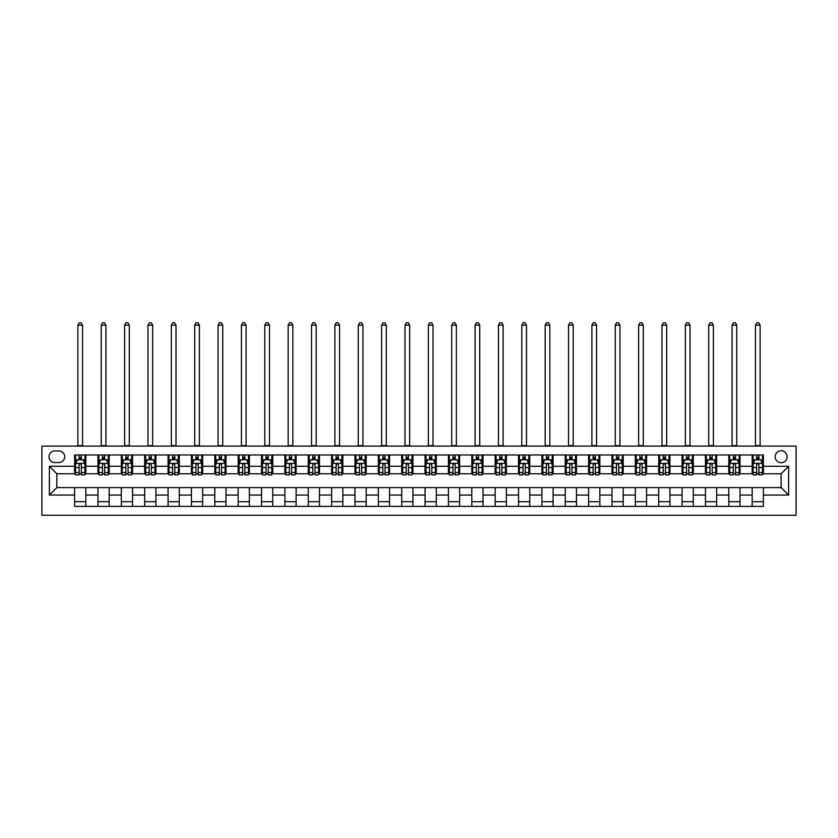 <?xml version="1.0" encoding="UTF-8"?>
<svg xmlns="http://www.w3.org/2000/svg" width="838" height="838" viewBox="0 0 838 838"><rect width="100%" height="100%" fill="white"/><g stroke="black" fill="none" stroke-linecap="round" stroke-linejoin="round"><path stroke-width="1.26" d="M781.142 450.771A5.981 5.981 0 0 0 775.16 456.752A5.981 5.981 0 0 0 781.142 462.733A5.981 5.981 0 0 0 787.123 456.752A5.981 5.981 0 0 0 781.142 450.771M41.9 515.265L796.1 515.265L796.1 446.099L41.9 446.099L41.9 515.265M54.795 462.555L58.911 462.555A5.793 5.793 0 0 0 64.704 456.752A5.793 5.793 0 0 0 58.911 450.959L54.795 450.959A5.793 5.793 0 0 0 49.002 456.752A5.793 5.793 0 0 0 54.795 462.555M74.613 495.069L49.379 495.069L49.379 466.284L74.613 466.284L74.613 473.763L56.858 473.763L56.858 487.601L74.613 487.601L74.613 506.382L763.387 506.382L763.387 487.601L781.142 487.601L781.142 473.763L763.387 473.763L763.387 466.284L788.621 466.284L788.621 495.069L763.387 495.069M763.387 466.284L763.387 454.982L74.613 454.982L74.613 466.284M752.178 454.982L752.178 473.763L753.111 473.763M756.662 473.763L758.903 473.763M762.454 473.763L763.387 473.763M752.178 473.763L739.095 473.763M728.809 454.982L728.809 473.763L729.741 473.763M733.292 473.763L735.544 473.763M728.809 473.763L715.725 473.763M705.449 454.982L705.449 473.763L706.382 473.763M709.933 473.763L712.174 473.763M705.449 473.763L692.366 473.763M682.08 454.982L682.08 473.763L683.012 473.763M686.563 473.763L688.815 473.763M682.08 473.763L668.996 473.763M658.72 454.982L658.72 473.763L659.653 473.763M663.204 473.763L665.445 473.763M658.72 473.763L645.637 473.763M635.351 454.982L635.351 473.763L636.283 473.763M639.844 473.763L642.086 473.763M635.351 473.763L622.267 473.763M611.991 454.982L611.991 473.763L612.924 473.763M616.475 473.763L618.716 473.763M611.991 473.763L598.908 473.763M588.622 454.982L588.622 473.763L589.564 473.763M593.115 473.763L595.357 473.763M588.622 473.763L575.538 473.763M565.262 454.982L565.262 473.763L566.195 473.763M569.746 473.763L571.987 473.763M565.262 473.763L552.179 473.763M541.893 454.982L541.893 473.763L542.835 473.763M546.386 473.763L548.628 473.763M541.893 473.763L528.809 473.763M518.533 454.982L518.533 473.763L519.466 473.763M523.017 473.763L525.258 473.763M518.533 473.763L505.45 473.763M495.164 454.982L495.164 473.763L496.106 473.763M499.658 473.763L501.899 473.763M495.164 473.763L482.08 473.763M471.804 454.982L471.804 473.763L472.737 473.763M476.288 473.763L478.529 473.763M471.804 473.763L458.721 473.763M448.435 454.982L448.435 473.763L449.378 473.763M452.929 473.763L455.17 473.763M448.435 473.763L435.351 473.763M425.076 454.982L425.076 473.763L426.008 473.763M429.559 473.763L431.8 473.763M425.076 473.763L411.992 473.763M401.706 454.982L401.706 473.763L402.649 473.763M406.2 473.763L408.441 473.763M401.706 473.763L388.623 473.763M378.347 454.982L378.347 473.763L379.279 473.763M382.83 473.763L385.071 473.763M378.347 473.763L365.263 473.763M354.977 454.982L354.977 473.763L355.92 473.763M359.471 473.763L361.712 473.763M354.977 473.763L341.894 473.763M331.618 454.982L331.618 473.763L332.55 473.763M336.101 473.763L338.343 473.763M331.618 473.763L318.534 473.763M308.258 454.982L308.258 473.763L309.191 473.763M312.742 473.763L314.983 473.763M308.258 473.763L295.165 473.763M284.889 454.982L284.889 473.763L285.821 473.763M289.372 473.763L291.614 473.763M284.889 473.763L271.805 473.763M261.529 454.982L261.529 473.763L262.462 473.763M266.013 473.763L268.254 473.763M261.529 473.763L248.436 473.763M238.16 454.982L238.16 473.763L239.092 473.763M242.643 473.763L244.885 473.763M238.16 473.763L225.076 473.763M214.8 454.982L214.8 473.763L215.733 473.763M219.284 473.763L221.525 473.763M214.8 473.763L201.717 473.763M191.431 454.982L191.431 473.763L192.363 473.763M195.914 473.763L198.156 473.763M191.431 473.763L178.347 473.763M168.071 454.982L168.071 473.763L169.004 473.763M172.555 473.763L174.796 473.763M168.071 473.763L154.988 473.763M144.702 454.982L144.702 473.763L145.634 473.763M149.185 473.763L151.437 473.763M144.702 473.763L131.618 473.763M121.342 454.982L121.342 473.763L122.275 473.763M125.826 473.763L128.067 473.763M121.342 473.763L108.259 473.763M97.973 454.982L97.973 473.763L98.905 473.763M102.456 473.763L104.708 473.763M97.973 473.763L84.889 473.763M74.613 473.763L75.546 473.763M79.097 473.763L81.338 473.763M74.613 487.601L85.822 487.601L85.822 506.382M763.387 487.601L85.822 487.601M85.822 454.982L85.822 473.763M74.613 459.653L75.546 459.653M79.097 459.653L81.338 459.653M84.889 459.653L85.822 459.653M74.613 501.711L85.822 501.711M97.973 487.601L97.973 506.382M109.191 454.982L109.191 473.763M97.973 459.653L98.905 459.653M102.456 459.653L104.708 459.653M108.259 459.653L109.191 459.653M109.191 487.601L109.191 506.382M97.973 501.711L109.191 501.711M121.342 487.601L121.342 506.382M132.551 487.601L132.551 506.382M121.342 501.711L132.551 501.711M132.551 454.982L132.551 473.763M121.342 459.653L122.275 459.653M125.826 459.653L128.067 459.653M131.618 459.653L132.551 459.653M144.702 487.601L144.702 506.382M155.92 487.601L155.92 506.382M144.702 501.711L155.92 501.711M155.92 454.982L155.92 473.763M144.702 459.653L145.634 459.653M149.185 459.653L151.437 459.653M154.988 459.653L155.92 459.653M168.071 487.601L168.071 506.382M179.28 487.601L179.28 506.382M168.071 501.711L179.28 501.711M179.28 454.982L179.28 473.763M168.071 459.653L169.004 459.653M172.555 459.653L174.796 459.653M178.347 459.653L179.28 459.653M191.431 487.601L191.431 506.382M202.649 487.601L202.649 506.382M191.431 501.711L202.649 501.711M202.649 454.982L202.649 473.763M191.431 459.653L192.363 459.653M195.914 459.653L198.156 459.653M201.717 459.653L202.649 459.653M214.8 487.601L214.8 506.382M226.009 487.601L226.009 506.382M214.8 501.711L226.009 501.711M226.009 454.982L226.009 473.763M214.8 459.653L215.733 459.653M219.284 459.653L221.525 459.653M225.076 459.653L226.009 459.653M238.16 487.601L238.16 506.382M249.378 487.601L249.378 506.382M238.16 501.711L249.378 501.711M249.378 454.982L249.378 473.763M238.16 459.653L239.092 459.653M242.643 459.653L244.885 459.653M248.436 459.653L249.378 459.653M261.529 487.601L261.529 506.382M272.738 487.601L272.738 506.382M261.529 501.711L272.738 501.711M272.738 454.982L272.738 473.763M261.529 459.653L262.462 459.653M266.013 459.653L268.254 459.653M271.805 459.653L272.738 459.653M284.889 487.601L284.889 506.382M296.107 487.601L296.107 506.382M284.889 501.711L296.107 501.711M296.107 454.982L296.107 473.763M284.889 459.653L285.821 459.653M289.372 459.653L291.614 459.653M295.165 459.653L296.107 459.653M308.258 487.601L308.258 506.382M319.467 487.601L319.467 506.382M308.258 501.711L319.467 501.711M319.467 454.982L319.467 473.763M308.258 459.653L309.191 459.653M312.742 459.653L314.983 459.653M318.534 459.653L319.467 459.653M331.618 487.601L331.618 506.382M342.836 487.601L342.836 506.382M331.618 501.711L342.836 501.711M342.836 454.982L342.836 473.763M331.618 459.653L332.55 459.653M336.101 459.653L338.343 459.653M341.894 459.653L342.836 459.653M354.977 487.601L354.977 506.382M366.196 487.601L366.196 506.382M354.977 501.711L366.196 501.711M366.196 454.982L366.196 473.763M354.977 459.653L355.92 459.653M359.471 459.653L361.712 459.653M365.263 459.653L366.196 459.653M378.347 487.601L378.347 506.382M389.565 487.601L389.565 506.382M378.347 501.711L389.565 501.711M389.565 454.982L389.565 473.763M378.347 459.653L379.279 459.653M382.83 459.653L385.071 459.653M388.623 459.653L389.565 459.653M401.706 487.601L401.706 506.382M412.925 487.601L412.925 506.382M401.706 501.711L412.925 501.711M412.925 454.982L412.925 473.763M401.706 459.653L402.649 459.653M406.2 459.653L408.441 459.653M411.992 459.653L412.925 459.653M425.076 487.601L425.076 506.382M436.294 487.601L436.294 506.382M425.076 501.711L436.294 501.711M436.294 454.982L436.294 473.763M425.076 459.653L426.008 459.653M429.559 459.653L431.8 459.653M435.351 459.653L436.294 459.653M448.435 487.601L448.435 506.382M459.653 487.601L459.653 506.382M448.435 501.711L459.653 501.711M459.653 454.982L459.653 473.763M448.435 459.653L449.378 459.653M452.929 459.653L455.17 459.653M458.721 459.653L459.653 459.653M471.804 487.601L471.804 506.382M483.023 487.601L483.023 506.382M471.804 501.711L483.023 501.711M483.023 454.982L483.023 473.763M471.804 459.653L472.737 459.653M476.288 459.653L478.529 459.653M482.08 459.653L483.023 459.653M495.164 487.601L495.164 506.382M506.382 487.601L506.382 506.382M495.164 501.711L506.382 501.711M506.382 454.982L506.382 473.763M495.164 459.653L496.106 459.653M499.658 459.653L501.899 459.653M505.45 459.653L506.382 459.653M518.533 487.601L518.533 506.382M529.742 487.601L529.742 506.382M518.533 501.711L529.742 501.711M529.742 454.982L529.742 473.763M518.533 459.653L519.466 459.653M523.017 459.653L525.258 459.653M528.809 459.653L529.742 459.653M541.893 487.601L541.893 506.382M553.111 487.601L553.111 506.382M541.893 501.711L553.111 501.711M553.111 454.982L553.111 473.763M541.893 459.653L542.835 459.653M546.386 459.653L548.628 459.653M552.179 459.653L553.111 459.653M565.262 487.601L565.262 506.382M576.471 487.601L576.471 506.382M565.262 501.711L576.471 501.711M576.471 454.982L576.471 473.763M565.262 459.653L566.195 459.653M569.746 459.653L571.987 459.653M575.538 459.653L576.471 459.653M588.622 487.601L588.622 506.382M599.84 487.601L599.84 506.382M588.622 501.711L599.84 501.711M599.84 454.982L599.84 473.763M588.622 459.653L589.564 459.653M593.115 459.653L595.357 459.653M598.908 459.653L599.84 459.653M611.991 487.601L611.991 506.382M623.2 487.601L623.2 506.382M611.991 501.711L623.2 501.711M623.2 454.982L623.2 473.763M611.991 459.653L612.924 459.653M616.475 459.653L618.716 459.653M622.267 459.653L623.2 459.653M635.351 487.601L635.351 506.382M646.569 487.601L646.569 506.382M635.351 501.711L646.569 501.711M646.569 454.982L646.569 473.763M635.351 459.653L636.283 459.653M639.844 459.653L642.086 459.653M645.637 459.653L646.569 459.653M658.72 487.601L658.72 506.382M669.929 487.601L669.929 506.382M658.72 501.711L669.929 501.711M669.929 454.982L669.929 473.763M658.72 459.653L659.653 459.653M663.204 459.653L665.445 459.653M668.996 459.653L669.929 459.653M682.08 487.601L682.08 506.382M693.298 487.601L693.298 506.382M682.08 501.711L693.298 501.711M693.298 454.982L693.298 473.763M682.08 459.653L683.012 459.653M686.563 459.653L688.815 459.653M692.366 459.653L693.298 459.653M705.449 487.601L705.449 506.382M716.658 487.601L716.658 506.382M705.449 501.711L716.658 501.711M716.658 454.982L716.658 473.763M705.449 459.653L706.382 459.653M709.933 459.653L712.174 459.653M715.725 459.653L716.658 459.653M728.809 487.601L728.809 506.382M740.027 487.601L740.027 506.382M728.809 501.711L740.027 501.711M740.027 454.982L740.027 473.763M728.809 459.653L729.741 459.653M733.292 459.653L735.544 459.653M739.095 459.653L740.027 459.653M752.178 487.601L752.178 506.382M752.178 501.711L763.387 501.711M752.178 459.653L753.111 459.653M756.662 459.653L758.903 459.653M762.454 459.653L763.387 459.653M56.858 473.763L49.379 466.284M56.858 487.601L49.379 495.069M788.621 466.284L781.142 473.763M788.621 495.069L781.142 487.601M81.338 457.412L79.097 457.412M84.889 472.548L81.338 472.548L81.338 474.884L84.889 474.884L84.889 463.487L83.025 459.748L77.41 459.748L75.546 463.487L75.546 474.884L79.097 474.884L79.097 472.548L75.546 472.548M75.546 463.487L75.546 454.982M84.889 463.487L84.889 454.982M79.097 459.748L79.097 454.982M81.338 454.982L81.338 459.748M81.338 472.548L81.338 464.891C80.595 463.445 79.84 463.445 79.097 464.891L79.097 472.548M77.882 446.099L77.882 325.165L82.553 325.165L81.15 322.735L79.285 322.735L77.882 325.165M82.553 446.099L82.553 325.165M104.708 457.412L102.456 457.412M108.259 472.548L104.708 472.548L104.708 474.884L108.259 474.884L108.259 463.487L106.384 459.748L100.78 459.748L98.905 463.487L98.905 474.884L102.456 474.884L102.456 472.548L98.905 472.548M98.905 463.487L98.905 454.982M108.259 463.487L108.259 454.982M102.456 459.748L102.456 454.982M104.708 454.982L104.708 459.748M104.708 472.548L104.708 464.891C103.954 463.445 103.21 463.445 102.456 464.891L102.456 472.548M101.241 446.099L101.241 325.165L105.923 325.165L104.52 322.735L102.645 322.735L101.241 325.165M105.923 446.099L105.923 325.165M128.067 457.412L125.826 457.412M131.618 472.548L128.067 472.548L128.067 474.884L131.618 474.884L131.618 463.487L129.754 459.748L124.139 459.748L122.275 463.487L122.275 474.884L125.826 474.884L125.826 472.548L122.275 472.548M122.275 463.487L122.275 454.982M131.618 463.487L131.618 454.982M125.826 459.748L125.826 454.982M128.067 454.982L128.067 459.748M128.067 472.548L128.067 464.891C127.324 463.445 126.569 463.445 125.826 464.891L125.826 472.548M124.611 446.099L124.611 325.165L129.282 325.165L127.879 322.735L126.014 322.735L124.611 325.165M129.282 446.099L129.282 325.165M151.437 457.412L149.185 457.412M154.988 472.548L151.437 472.548L151.437 474.884L154.988 474.884L154.988 463.487L153.113 459.748L147.509 459.748L145.634 463.487L145.634 474.884L149.185 474.884L149.185 472.548L145.634 472.548M145.634 463.487L145.634 454.982M154.988 463.487L154.988 454.982M149.185 459.748L149.185 454.982M151.437 454.982L151.437 459.748M151.437 472.548L151.437 464.891C150.683 463.445 149.939 463.445 149.185 464.891L149.185 472.548M147.97 446.099L147.97 325.165L152.642 325.165L151.249 322.735L149.374 322.735L147.97 325.165M152.642 446.099L152.642 325.165M174.796 457.412L172.555 457.412M178.347 472.548L174.796 472.548L174.796 474.884L178.347 474.884L178.347 463.487L176.483 459.748L170.868 459.748L169.004 463.487L169.004 474.884L172.555 474.884L172.555 472.548L169.004 472.548M169.004 463.487L169.004 454.982M178.347 463.487L178.347 454.982M172.555 459.748L172.555 454.982M174.796 454.982L174.796 459.748M174.796 472.548L174.796 464.891C174.053 463.445 173.298 463.445 172.555 464.891L172.555 472.548M171.34 446.099L171.34 325.165L176.011 325.165L174.608 322.735L172.743 322.735L171.34 325.165M176.011 446.099L176.011 325.165M198.156 457.412L195.914 457.412M201.717 472.548L198.156 472.548L198.156 474.884L201.717 474.884L201.717 463.487L199.842 459.748L194.238 459.748L192.363 463.487L192.363 474.884L195.914 474.884L195.914 472.548L192.363 472.548M192.363 463.487L192.363 454.982M201.717 463.487L201.717 454.982M195.914 459.748L195.914 454.982M198.156 454.982L198.156 459.748M198.156 472.548L198.156 464.891C197.412 463.445 196.668 463.445 195.914 464.891L195.914 472.548M194.699 446.099L194.699 325.165L199.371 325.165L197.978 322.735L196.102 322.735L194.699 325.165M199.371 446.099L199.371 325.165M221.525 457.412L219.284 457.412M225.076 472.548L221.525 472.548L221.525 474.884L225.076 474.884L225.076 463.487L223.212 459.748L217.597 459.748L215.733 463.487L215.733 474.884L219.284 474.884L219.284 472.548L215.733 472.548M215.733 463.487L215.733 454.982M225.076 463.487L225.076 454.982M219.284 459.748L219.284 454.982M221.525 454.982L221.525 459.748M221.525 472.548L221.525 464.891C220.782 463.445 220.027 463.445 219.284 464.891L219.284 472.548M218.069 446.099L218.069 325.165L222.74 325.165L221.337 322.735L219.472 322.735L218.069 325.165M222.74 446.099L222.74 325.165M244.885 457.412L242.643 457.412M248.436 472.548L244.885 472.548L244.885 474.884L248.436 474.884L248.436 463.487L246.571 459.748L240.967 459.748L239.092 463.487L239.092 474.884L242.643 474.884L242.643 472.548L239.092 472.548M239.092 463.487L239.092 454.982M248.436 463.487L248.436 454.982M242.643 459.748L242.643 454.982M244.885 454.982L244.885 459.748M244.885 472.548L244.885 464.891C244.141 463.445 243.397 463.445 242.643 464.891L242.643 472.548M241.428 446.099L241.428 325.165L246.1 325.165L244.706 322.735L242.831 322.735L241.428 325.165M246.1 446.099L246.1 325.165M268.254 457.412L266.013 457.412M271.805 472.548L268.254 472.548L268.254 474.884L271.805 474.884L271.805 463.487L269.941 459.748L264.326 459.748L262.462 463.487L262.462 474.884L266.013 474.884L266.013 472.548L262.462 472.548M262.462 463.487L262.462 454.982M271.805 463.487L271.805 454.982M266.013 459.748L266.013 454.982M268.254 454.982L268.254 459.748M268.254 472.548L268.254 464.891C267.511 463.445 266.756 463.445 266.013 464.891L266.013 472.548M264.798 446.099L264.798 325.165L269.469 325.165L268.066 322.735L266.201 322.735L264.798 325.165M269.469 446.099L269.469 325.165M291.614 457.412L289.372 457.412M295.165 472.548L291.614 472.548L291.614 474.884L295.165 474.884L295.165 463.487L293.3 459.748L287.696 459.748L285.821 463.487L285.821 474.884L289.372 474.884L289.372 472.548L285.821 472.548M285.821 463.487L285.821 454.982M295.165 463.487L295.165 454.982M289.372 459.748L289.372 454.982M291.614 454.982L291.614 459.748M291.614 472.548L291.614 464.891C290.87 463.445 290.126 463.445 289.372 464.891L289.372 472.548M288.157 446.099L288.157 325.165L292.829 325.165L291.435 322.735L289.56 322.735L288.157 325.165M292.829 446.099L292.829 325.165M314.983 457.412L312.742 457.412M318.534 472.548L314.983 472.548L314.983 474.884L318.534 474.884L318.534 463.487L316.659 459.748L311.055 459.748L309.191 463.487L309.191 474.884L312.742 474.884L312.742 472.548L309.191 472.548M309.191 463.487L309.191 454.982M318.534 463.487L318.534 454.982M312.742 459.748L312.742 454.982M314.983 454.982L314.983 459.748M314.983 472.548L314.983 464.891C314.24 463.445 313.485 463.445 312.742 464.891L312.742 472.548M311.526 446.099L311.526 325.165L316.198 325.165L314.795 322.735L312.93 322.735L311.526 325.165M316.198 446.099L316.198 325.165M338.343 457.412L336.101 457.412M341.894 472.548L338.343 472.548L338.343 474.884L341.894 474.884L341.894 463.487L340.029 459.748L334.425 459.748L332.55 463.487L332.55 474.884L336.101 474.884L336.101 472.548L332.55 472.548M332.55 463.487L332.55 454.982M341.894 463.487L341.894 454.982M336.101 459.748L336.101 454.982M338.343 454.982L338.343 459.748M338.343 472.548L338.343 464.891C337.599 463.445 336.855 463.445 336.101 464.891L336.101 472.548M334.886 446.099L334.886 325.165L339.558 325.165L338.164 322.735L336.289 322.735L334.886 325.165M339.558 446.099L339.558 325.165M361.712 457.412L359.471 457.412M365.263 472.548L361.712 472.548L361.712 474.884L365.263 474.884L365.263 463.487L363.388 459.748L357.784 459.748L355.92 463.487L355.92 474.884L359.471 474.884L359.471 472.548L355.92 472.548M355.92 463.487L355.92 454.982M365.263 463.487L365.263 454.982M359.471 459.748L359.471 454.982M361.712 454.982L361.712 459.748M361.712 472.548L361.712 464.891C360.969 463.445 360.214 463.445 359.471 464.891L359.471 472.548M358.255 446.099L358.255 325.165L362.927 325.165L361.524 322.735L359.659 322.735L358.255 325.165M362.927 446.099L362.927 325.165M385.071 457.412L382.83 457.412M388.623 472.548L385.071 472.548L385.071 474.884L388.623 474.884L388.623 463.487L386.758 459.748L381.154 459.748L379.279 463.487L379.279 474.884L382.83 474.884L382.83 472.548L379.279 472.548M379.279 463.487L379.279 454.982M388.623 463.487L388.623 454.982M382.83 459.748L382.83 454.982M385.071 454.982L385.071 459.748M385.071 472.548L385.071 464.891C384.328 463.445 383.584 463.445 382.83 464.891L382.83 472.548M381.615 446.099L381.615 325.165L386.287 325.165L384.883 322.735L383.018 322.735L381.615 325.165M386.287 446.099L386.287 325.165M408.441 457.412L406.2 457.412M411.992 472.548L408.441 472.548L408.441 474.884L411.992 474.884L411.992 463.487L410.117 459.748L404.513 459.748L402.649 463.487L402.649 474.884L406.2 474.884L406.2 472.548L402.649 472.548M402.649 463.487L402.649 454.982M411.992 463.487L411.992 454.982M406.2 459.748L406.2 454.982M408.441 454.982L408.441 459.748M408.441 472.548L408.441 464.891C407.697 463.445 406.943 463.445 406.2 464.891L406.2 472.548M404.984 446.099L404.984 325.165L409.656 325.165L408.253 322.735L406.388 322.735L404.984 325.165M409.656 446.099L409.656 325.165M431.8 457.412L429.559 457.412M435.351 472.548L431.8 472.548L431.8 474.884L435.351 474.884L435.351 463.487L433.487 459.748L427.883 459.748L426.008 463.487L426.008 474.884L429.559 474.884L429.559 472.548L426.008 472.548M426.008 463.487L426.008 454.982M435.351 463.487L435.351 454.982M429.559 459.748L429.559 454.982M431.8 454.982L431.8 459.748M431.8 472.548L431.8 464.891C431.057 463.445 430.313 463.445 429.559 464.891L429.559 472.548M428.344 446.099L428.344 325.165L433.016 325.165L431.612 322.735L429.747 322.735L428.344 325.165M433.016 446.099L433.016 325.165M455.17 457.412L452.929 457.412M458.721 472.548L455.17 472.548L455.17 474.884L458.721 474.884L458.721 463.487L456.846 459.748L451.242 459.748L449.378 463.487L449.378 474.884L452.929 474.884L452.929 472.548L449.378 472.548M449.378 463.487L449.378 454.982M458.721 463.487L458.721 454.982M452.929 459.748L452.929 454.982M455.17 454.982L455.17 459.748M455.17 472.548L455.17 464.891C454.426 463.445 453.672 463.445 452.929 464.891L452.929 472.548M451.713 446.099L451.713 325.165L456.385 325.165L454.982 322.735L453.117 322.735L451.713 325.165M456.385 446.099L456.385 325.165M478.529 457.412L476.288 457.412M482.08 472.548L478.529 472.548L478.529 474.884L482.08 474.884L482.08 463.487L480.216 459.748L474.612 459.748L472.737 463.487L472.737 474.884L476.288 474.884L476.288 472.548L472.737 472.548M472.737 463.487L472.737 454.982M482.08 463.487L482.08 454.982M476.288 459.748L476.288 454.982M478.529 454.982L478.529 459.748M478.529 472.548L478.529 464.891C477.786 463.445 477.042 463.445 476.288 464.891L476.288 472.548M475.073 446.099L475.073 325.165L479.745 325.165L478.341 322.735L476.476 322.735L475.073 325.165M479.745 446.099L479.745 325.165M501.899 457.412L499.658 457.412M505.45 472.548L501.899 472.548L501.899 474.884L505.45 474.884L505.45 463.487L503.575 459.748L497.971 459.748L496.106 463.487L496.106 474.884L499.658 474.884L499.658 472.548L496.106 472.548M496.106 463.487L496.106 454.982M505.45 463.487L505.45 454.982M499.658 459.748L499.658 454.982M501.899 454.982L501.899 459.748M501.899 472.548L501.899 464.891C501.145 463.445 500.401 463.445 499.658 464.891L499.658 472.548M498.442 446.099L498.442 325.165L503.114 325.165L501.711 322.735L499.836 322.735L498.442 325.165M503.114 446.099L503.114 325.165M525.258 457.412L523.017 457.412M528.809 472.548L525.258 472.548L525.258 474.884L528.809 474.884L528.809 463.487L526.945 459.748L521.341 459.748L519.466 463.487L519.466 474.884L523.017 474.884L523.017 472.548L519.466 472.548M519.466 463.487L519.466 454.982M528.809 463.487L528.809 454.982M523.017 459.748L523.017 454.982M525.258 454.982L525.258 459.748M525.258 472.548L525.258 464.891C524.515 463.445 523.771 463.445 523.017 464.891L523.017 472.548M521.802 446.099L521.802 325.165L526.474 325.165L525.07 322.735L523.205 322.735L521.802 325.165M526.474 446.099L526.474 325.165M548.628 457.412L546.386 457.412M552.179 472.548L548.628 472.548L548.628 474.884L552.179 474.884L552.179 463.487L550.304 459.748L544.7 459.748L542.835 463.487L542.835 474.884L546.386 474.884L546.386 472.548L542.835 472.548M542.835 463.487L542.835 454.982M552.179 463.487L552.179 454.982M546.386 459.748L546.386 454.982M548.628 454.982L548.628 459.748M548.628 472.548L548.628 464.891C547.874 463.445 547.13 463.445 546.386 464.891L546.386 472.548M545.171 446.099L545.171 325.165L549.843 325.165L548.44 322.735L546.565 322.735L545.171 325.165M549.843 446.099L549.843 325.165M571.987 457.412L569.746 457.412M575.538 472.548L571.987 472.548L571.987 474.884L575.538 474.884L575.538 463.487L573.674 459.748L568.059 459.748L566.195 463.487L566.195 474.884L569.746 474.884L569.746 472.548L566.195 472.548M566.195 463.487L566.195 454.982M575.538 463.487L575.538 454.982M569.746 459.748L569.746 454.982M571.987 454.982L571.987 459.748M571.987 472.548L571.987 464.891C571.244 463.445 570.5 463.445 569.746 464.891L569.746 472.548M568.531 446.099L568.531 325.165L573.202 325.165L571.799 322.735L569.934 322.735L568.531 325.165M573.202 446.099L573.202 325.165M595.357 457.412L593.115 457.412M598.908 472.548L595.357 472.548L595.357 474.884L598.908 474.884L598.908 463.487L597.033 459.748L591.429 459.748L589.564 463.487L589.564 474.884L593.115 474.884L593.115 472.548L589.564 472.548M589.564 463.487L589.564 454.982M598.908 463.487L598.908 454.982M593.115 459.748L593.115 454.982M595.357 454.982L595.357 459.748M595.357 472.548L595.357 464.891C594.603 463.445 593.859 463.445 593.115 464.891L593.115 472.548M591.9 446.099L591.9 325.165L596.572 325.165L595.169 322.735L593.294 322.735L591.9 325.165M596.572 446.099L596.572 325.165M618.716 457.412L616.475 457.412M622.267 472.548L618.716 472.548L618.716 474.884L622.267 474.884L622.267 463.487L620.403 459.748L614.788 459.748L612.924 463.487L612.924 474.884L616.475 474.884L616.475 472.548L612.924 472.548M612.924 463.487L612.924 454.982M622.267 463.487L622.267 454.982M616.475 459.748L616.475 454.982M618.716 454.982L618.716 459.748M618.716 472.548L618.716 464.891C617.973 463.445 617.229 463.445 616.475 464.891L616.475 472.548M615.26 446.099L615.26 325.165L619.931 325.165L618.528 322.735L616.663 322.735L615.26 325.165M619.931 446.099L619.931 325.165M642.086 457.412L639.844 457.412M645.637 472.548L642.086 472.548L642.086 474.884L645.637 474.884L645.637 463.487L643.762 459.748L638.158 459.748L636.283 463.487L636.283 474.884L639.844 474.884L639.844 472.548L636.283 472.548M636.283 463.487L636.283 454.982M645.637 463.487L645.637 454.982M639.844 459.748L639.844 454.982M642.086 454.982L642.086 459.748M642.086 472.548L642.086 464.891C641.332 463.445 640.588 463.445 639.844 464.891L639.844 472.548M638.629 446.099L638.629 325.165L643.301 325.165L641.898 322.735L640.023 322.735L638.629 325.165M643.301 446.099L643.301 325.165M665.445 457.412L663.204 457.412M668.996 472.548L665.445 472.548L665.445 474.884L668.996 474.884L668.996 463.487L667.132 459.748L661.517 459.748L659.653 463.487L659.653 474.884L663.204 474.884L663.204 472.548L659.653 472.548M659.653 463.487L659.653 454.982M668.996 463.487L668.996 454.982M663.204 459.748L663.204 454.982M665.445 454.982L665.445 459.748M665.445 472.548L665.445 464.891C664.702 463.445 663.947 463.445 663.204 464.891L663.204 472.548M661.989 446.099L661.989 325.165L666.66 325.165L665.257 322.735L663.392 322.735L661.989 325.165M666.66 446.099L666.66 325.165M688.815 457.412L686.563 457.412M692.366 472.548L688.815 472.548L688.815 474.884L692.366 474.884L692.366 463.487L690.491 459.748L684.887 459.748L683.012 463.487L683.012 474.884L686.563 474.884L686.563 472.548L683.012 472.548M683.012 463.487L683.012 454.982M692.366 463.487L692.366 454.982M686.563 459.748L686.563 454.982M688.815 454.982L688.815 459.748M688.815 472.548L688.815 464.891C688.061 463.445 687.317 463.445 686.563 464.891L686.563 472.548M685.358 446.099L685.358 325.165L690.03 325.165L688.627 322.735L686.751 322.735L685.358 325.165M690.03 446.099L690.03 325.165M712.174 457.412L709.933 457.412M715.725 472.548L712.174 472.548L712.174 474.884L715.725 474.884L715.725 463.487L713.861 459.748L708.246 459.748L706.382 463.487L706.382 474.884L709.933 474.884L709.933 472.548L706.382 472.548M706.382 463.487L706.382 454.982M715.725 463.487L715.725 454.982M709.933 459.748L709.933 454.982M712.174 454.982L712.174 459.748M712.174 472.548L712.174 464.891C711.431 463.445 710.676 463.445 709.933 464.891L709.933 472.548M708.718 446.099L708.718 325.165L713.389 325.165L711.986 322.735L710.121 322.735L708.718 325.165M713.389 446.099L713.389 325.165M735.544 457.412L733.292 457.412M739.095 472.548L735.544 472.548L735.544 474.884L739.095 474.884L739.095 463.487L737.22 459.748L731.616 459.748L729.741 463.487L729.741 474.884L733.292 474.884L733.292 472.548L729.741 472.548M729.741 463.487L729.741 454.982M739.095 463.487L739.095 454.982M733.292 459.748L733.292 454.982M735.544 454.982L735.544 459.748M735.544 472.548L735.544 464.891C734.79 463.445 734.046 463.445 733.292 464.891L733.292 472.548M732.077 446.099L732.077 325.165L736.759 325.165L735.355 322.735L733.48 322.735L732.077 325.165M736.759 446.099L736.759 325.165M758.903 457.412L756.662 457.412M762.454 472.548L758.903 472.548L758.903 474.884L762.454 474.884L762.454 463.487L760.59 459.748L754.975 459.748L753.111 463.487L753.111 474.884L756.662 474.884L756.662 472.548L753.111 472.548M753.111 463.487L753.111 454.982M762.454 463.487L762.454 454.982M756.662 459.748L756.662 454.982M758.903 454.982L758.903 459.748M758.903 472.548L758.903 464.891C758.16 463.445 757.405 463.445 756.662 464.891L756.662 472.548M755.447 446.099L755.447 325.165L760.118 325.165L758.715 322.735L756.85 322.735L755.447 325.165M760.118 446.099L760.118 325.165M97.973 495.069L85.822 495.069M97.973 466.284L85.822 466.284M121.342 466.284L109.191 466.284M121.342 495.069L109.191 495.069M144.702 466.284L132.551 466.284M144.702 495.069L132.551 495.069M168.071 466.284L155.92 466.284M168.071 495.069L155.92 495.069M191.431 466.284L179.28 466.284M191.431 495.069L179.28 495.069M214.8 466.284L202.649 466.284M214.8 495.069L202.649 495.069M238.16 466.284L226.009 466.284M238.16 495.069L226.009 495.069M261.529 466.284L249.378 466.284M261.529 495.069L249.378 495.069M284.889 466.284L272.738 466.284M284.889 495.069L272.738 495.069M308.258 466.284L296.107 466.284M308.258 495.069L296.107 495.069M331.618 466.284L319.467 466.284M331.618 495.069L319.467 495.069M354.977 466.284L342.836 466.284M354.977 495.069L342.836 495.069M378.347 466.284L366.196 466.284M378.347 495.069L366.196 495.069M401.706 466.284L389.565 466.284M401.706 495.069L389.565 495.069M425.076 466.284L412.925 466.284M425.076 495.069L412.925 495.069M448.435 466.284L436.294 466.284M448.435 495.069L436.294 495.069M471.804 466.284L459.653 466.284M471.804 495.069L459.653 495.069M495.164 466.284L483.023 466.284M495.164 495.069L483.023 495.069M518.533 466.284L506.382 466.284M518.533 495.069L506.382 495.069M541.893 466.284L529.742 466.284M541.893 495.069L529.742 495.069M565.262 466.284L553.111 466.284M565.262 495.069L553.111 495.069M588.622 466.284L576.471 466.284M588.622 495.069L576.471 495.069M611.991 466.284L599.84 466.284M611.991 495.069L599.84 495.069M635.351 466.284L623.2 466.284M635.351 495.069L623.2 495.069M658.72 466.284L646.569 466.284M658.72 495.069L646.569 495.069M682.08 466.284L669.929 466.284M682.08 495.069L669.929 495.069M705.449 466.284L693.298 466.284M705.449 495.069L693.298 495.069M728.809 466.284L716.658 466.284M728.809 495.069L716.658 495.069M752.178 466.284L740.027 466.284M752.178 495.069L740.027 495.069M84.848 463.393L75.588 463.393M75.546 459.968L77.306 459.968M83.13 459.968L84.889 459.968M79.097 467.531L75.546 467.531M84.889 467.531L81.338 467.531M81.338 458.596L79.097 458.596M77.882 445.638L82.553 445.638M108.207 463.393L98.957 463.393M98.905 459.968L100.665 459.968M106.499 459.968L108.259 459.968M102.456 467.531L98.905 467.531M108.259 467.531L104.708 467.531M104.708 458.596L102.456 458.596M101.241 445.638L105.923 445.638M131.576 463.393L122.317 463.393M122.275 459.968L124.034 459.968M129.859 459.968L131.618 459.968M125.826 467.531L122.275 467.531M131.618 467.531L128.067 467.531M128.067 458.596L125.826 458.596M124.611 445.638L129.282 445.638M154.936 463.393L145.686 463.393M145.634 459.968L147.394 459.968M153.228 459.968L154.988 459.968M149.185 467.531L145.634 467.531M154.988 467.531L151.437 467.531M151.437 458.596L149.185 458.596M147.97 445.638L152.642 445.638M178.305 463.393L169.046 463.393M169.004 459.968L170.763 459.968M176.588 459.968L178.347 459.968M172.555 467.531L169.004 467.531M178.347 467.531L174.796 467.531M174.796 458.596L172.555 458.596M171.34 445.638L176.011 445.638M201.665 463.393L192.415 463.393M192.363 459.968L194.123 459.968M199.957 459.968L201.717 459.968M195.914 467.531L192.363 467.531M201.717 467.531L198.156 467.531M198.156 458.596L195.914 458.596M194.699 445.638L199.371 445.638M225.034 463.393L215.775 463.393M215.733 459.968L217.492 459.968M223.317 459.968L225.076 459.968M219.284 467.531L215.733 467.531M225.076 467.531L221.525 467.531M221.525 458.596L219.284 458.596M218.069 445.638L222.74 445.638M248.394 463.393L239.144 463.393M239.092 459.968L240.852 459.968M246.686 459.968L248.436 459.968M242.643 467.531L239.092 467.531M248.436 467.531L244.885 467.531M244.885 458.596L242.643 458.596M241.428 445.638L246.1 445.638M271.753 463.393L262.504 463.393M262.462 459.968L264.211 459.968M270.046 459.968L271.805 459.968M266.013 467.531L262.462 467.531M271.805 467.531L268.254 467.531M268.254 458.596L266.013 458.596M264.798 445.638L269.469 445.638M295.123 463.393L285.873 463.393M285.821 459.968L287.581 459.968M293.415 459.968L295.165 459.968M289.372 467.531L285.821 467.531M295.165 467.531L291.614 467.531M291.614 458.596L289.372 458.596M288.157 445.638L292.829 445.638M318.482 463.393L309.232 463.393M309.191 459.968L310.94 459.968M316.774 459.968L318.534 459.968M312.742 467.531L309.191 467.531M318.534 467.531L314.983 467.531M314.983 458.596L312.742 458.596M311.526 445.638L316.198 445.638M341.852 463.393L332.602 463.393M332.55 459.968L334.31 459.968M340.144 459.968L341.894 459.968M336.101 467.531L332.55 467.531M341.894 467.531L338.343 467.531M338.343 458.596L336.101 458.596M334.886 445.638L339.558 445.638M365.211 463.393L355.961 463.393M355.92 459.968L357.669 459.968M363.503 459.968L365.263 459.968M359.471 467.531L355.92 467.531M365.263 467.531L361.712 467.531M361.712 458.596L359.471 458.596M358.255 445.638L362.927 445.638M388.581 463.393L379.331 463.393M379.279 459.968L381.039 459.968M386.873 459.968L388.623 459.968M382.83 467.531L379.279 467.531M388.623 467.531L385.071 467.531M385.071 458.596L382.83 458.596M381.615 445.638L386.287 445.638M411.94 463.393L402.69 463.393M402.649 459.968L404.398 459.968M410.232 459.968L411.992 459.968M406.2 467.531L402.649 467.531M411.992 467.531L408.441 467.531M408.441 458.596L406.2 458.596M404.984 445.638L409.656 445.638M435.31 463.393L426.06 463.393M426.008 459.968L427.768 459.968M433.602 459.968L435.351 459.968M429.559 467.531L426.008 467.531M435.351 467.531L431.8 467.531M431.8 458.596L429.559 458.596M428.344 445.638L433.016 445.638M458.669 463.393L449.419 463.393M449.378 459.968L451.127 459.968M456.961 459.968L458.721 459.968M452.929 467.531L449.378 467.531M458.721 467.531L455.17 467.531M455.17 458.596L452.929 458.596M451.713 445.638L456.385 445.638M482.039 463.393L472.789 463.393M472.737 459.968L474.497 459.968M480.331 459.968L482.08 459.968M476.288 467.531L472.737 467.531M482.08 467.531L478.529 467.531M478.529 458.596L476.288 458.596M475.073 445.638L479.745 445.638M505.398 463.393L496.148 463.393M496.106 459.968L497.856 459.968M503.69 459.968L505.45 459.968M499.658 467.531L496.106 467.531M505.45 467.531L501.899 467.531M501.899 458.596L499.658 458.596M498.442 445.638L503.114 445.638M528.768 463.393L519.518 463.393M519.466 459.968L521.226 459.968M527.06 459.968L528.809 459.968M523.017 467.531L519.466 467.531M528.809 467.531L525.258 467.531M525.258 458.596L523.017 458.596M521.802 445.638L526.474 445.638M552.127 463.393L542.877 463.393M542.835 459.968L544.585 459.968M550.419 459.968L552.179 459.968M546.386 467.531L542.835 467.531M552.179 467.531L548.628 467.531M548.628 458.596L546.386 458.596M545.171 445.638L549.843 445.638M575.497 463.393L566.247 463.393M566.195 459.968L567.955 459.968M573.789 459.968L575.538 459.968M569.746 467.531L566.195 467.531M575.538 467.531L571.987 467.531M571.987 458.596L569.746 458.596M568.531 445.638L573.202 445.638M598.856 463.393L589.606 463.393M589.564 459.968L591.314 459.968M597.148 459.968L598.908 459.968M593.115 467.531L589.564 467.531M598.908 467.531L595.357 467.531M595.357 458.596L593.115 458.596M591.9 445.638L596.572 445.638M622.225 463.393L612.966 463.393M612.924 459.968L614.683 459.968M620.508 459.968L622.267 459.968M616.475 467.531L612.924 467.531M622.267 467.531L618.716 467.531M618.716 458.596L616.475 458.596M615.26 445.638L619.931 445.638M645.585 463.393L636.335 463.393M636.283 459.968L638.043 459.968M643.877 459.968L645.637 459.968M639.844 467.531L636.283 467.531M645.637 467.531L642.086 467.531M642.086 458.596L639.844 458.596M638.629 445.638L643.301 445.638M668.954 463.393L659.695 463.393M659.653 459.968L661.412 459.968M667.237 459.968L668.996 459.968M663.204 467.531L659.653 467.531M668.996 467.531L665.445 467.531M665.445 458.596L663.204 458.596M661.989 445.638L666.66 445.638M692.314 463.393L683.064 463.393M683.012 459.968L684.772 459.968M690.606 459.968L692.366 459.968M686.563 467.531L683.012 467.531M692.366 467.531L688.815 467.531M688.815 458.596L686.563 458.596M685.358 445.638L690.03 445.638M715.683 463.393L706.424 463.393M706.382 459.968L708.141 459.968M713.966 459.968L715.725 459.968M709.933 467.531L706.382 467.531M715.725 467.531L712.174 467.531M712.174 458.596L709.933 458.596M708.718 445.638L713.389 445.638M739.043 463.393L729.793 463.393M729.741 459.968L731.501 459.968M737.335 459.968L739.095 459.968M733.292 467.531L729.741 467.531M739.095 467.531L735.544 467.531M735.544 458.596L733.292 458.596M732.077 445.638L736.759 445.638M762.412 463.393L753.153 463.393M753.111 459.968L754.87 459.968M760.695 459.968L762.454 459.968M756.662 467.531L753.111 467.531M762.454 467.531L758.903 467.531M758.903 458.596L756.662 458.596M755.447 445.638L760.118 445.638"/></g></svg>
